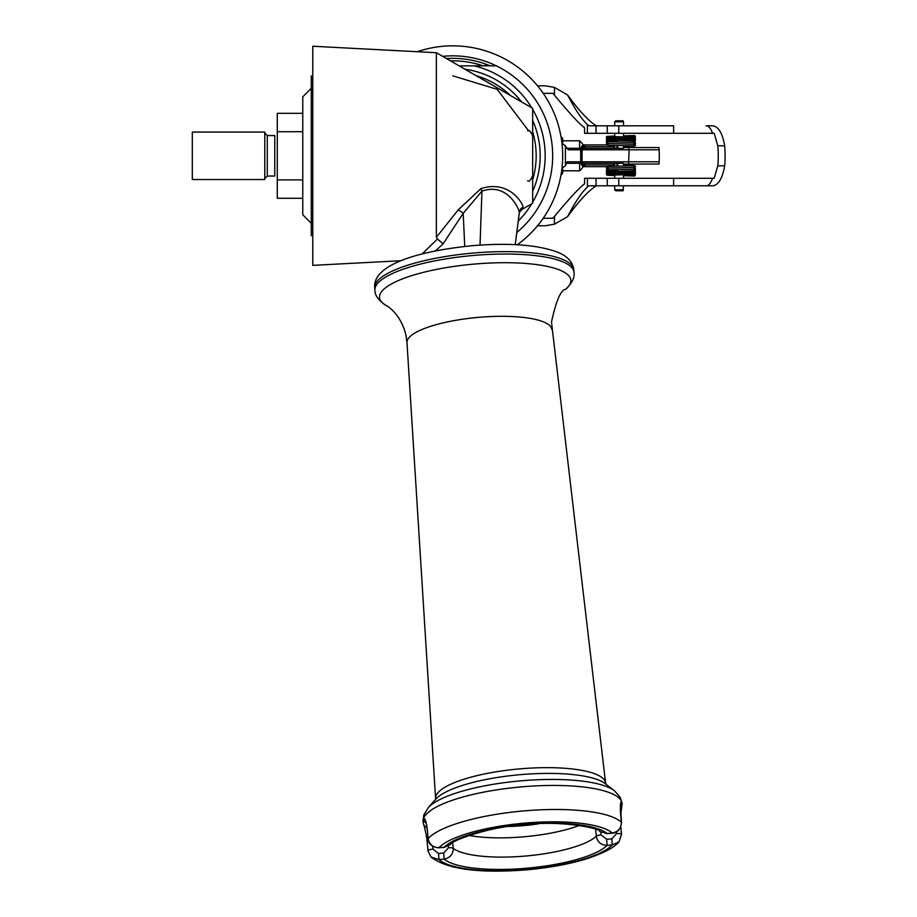 <?xml version="1.0" encoding="UTF-8"?>
<svg xmlns="http://www.w3.org/2000/svg" width="917" height="917" viewBox="0 0 917 917"><rect width="100%" height="100%" fill="white"/><g stroke="black" fill="none" stroke-linecap="round" stroke-linejoin="round"><path stroke-width="1.38" d="M446.453 58.55A97.454 97.454 0 0 1 490.194 65.841L489.85 65.703M517.314 244.77A109.948 109.948 0 0 0 417.258 51.719M562.66 168.292L562.66 173.29L560.975 174.975M560.975 136.622L562.66 138.307L562.66 143.304M450.476 60.866A94.955 94.955 0 0 1 452.711 60.843A94.955 94.955 0 0 0 450.476 60.866A94.955 94.955 0 0 1 452.711 60.843A94.955 94.955 0 0 0 450.476 60.866M483.11 65.841A94.955 94.955 0 0 0 452.711 60.843M579.636 148.302L579.636 140.805L562.66 140.805M579.636 163.295L579.636 170.791A19.991 19.991 0 0 0 583.327 166.458M712.509 178.288L673.628 178.288L673.628 185.784L706.159 185.784A19.991 8.127 -90 0 0 712.509 178.288L714.183 178.288L717.805 165.794L724.682 165.794A109.948 100.446 90 0 0 724.682 145.803L717.805 145.803L714.183 133.309L712.509 133.309A19.991 8.127 -90 0 0 706.159 125.812L713.151 125.812C718.756 126.97 722.596 133.641 724.682 145.803M717.805 165.794A102.452 93.603 90 0 0 717.805 145.803M713.151 125.812L706.159 125.812M712.509 133.309L673.628 133.309L673.628 125.812L596.061 125.812L596.061 133.309L584.565 133.309L584.565 127.727C580.071 124.735 570.042 113.891 554.464 95.208L552.848 93.328L543.185 93.328M673.628 133.309L596.061 133.309M554.464 216.401C569.915 197.866 579.945 187.022 584.565 183.881L584.565 178.288L587.419 178.288L587.419 187.045C581.745 192.238 575.131 202.107 567.577 216.664L554.464 224.184L554.464 216.401L552.848 218.269L543.185 218.269M658.991 164.051L623.491 164.051L658.991 164.051A102.452 93.603 90 0 0 658.991 147.557L623.491 147.557L658.991 147.557M614.711 147.557L613.656 147.557A102.452 93.603 -90 0 1 613.714 148.302M613.714 163.295A102.452 93.603 -90 0 1 613.656 164.051L614.711 164.051M706.159 185.784L713.151 185.784C718.756 184.626 722.596 177.967 724.682 165.794M554.464 95.208L554.464 87.424L567.577 94.944C578.833 110.51 588.405 120.803 596.268 125.812M587.419 187.045L588.84 185.784L713.151 185.784M596.268 185.784C588.405 190.782 578.845 201.075 567.577 216.664M537.522 225.777L545.489 225.777L554.464 224.184M554.464 87.424L545.489 85.831L537.522 85.831M567.577 94.944C575.131 109.501 581.745 119.37 587.419 124.552L587.419 133.309M673.628 178.288L587.419 178.288M596.061 185.784L596.061 178.288M596.061 125.812L588.84 125.812L587.419 124.552M614.711 145.413L614.711 148.302L582.49 148.302L623.491 148.302C628.328 148.302 628.328 148.302 623.491 148.302L617.703 148.302L617.703 145.482M580.977 148.302L566.477 148.302L580.977 148.302M565.8 163.295L580.977 163.295L566.27 163.295L567.142 161.805L565.411 165.794L561.949 168.292M617.703 166.126L617.703 163.295L623.491 163.295C628.328 163.295 628.328 163.295 623.491 163.295L582.49 163.295L614.711 163.295L614.711 166.195M561.949 143.304L565.411 145.803L568.299 149.803L629.085 149.803L628.592 163.295M568.299 149.803L567.256 148.302A2.499 2.281 -90 0 1 566.236 148.05M659.14 149.803L629.085 149.803L628.592 148.302M606.687 144.932L584.347 144.932A5.628 3.29 90 0 0 581.046 150.56L581.046 161.048A5.628 3.29 90 0 0 584.347 166.676A0.871 0.711 -90 0 0 584.347 164.922L609.816 164.922A0.871 0.711 90 0 1 610.39 166.309M581.046 161.048L582.077 161.048A3.874 2.27 -90 0 0 584.347 164.922A0.871 0.711 90 0 0 584.347 166.676L606.687 166.676M582.077 161.048L582.077 150.56A3.874 2.27 -90 0 1 584.347 146.686A0.871 0.711 -90 0 0 584.347 144.932A0.871 0.711 -90 0 0 584.347 146.686L609.816 146.686A0.871 0.711 -90 0 0 610.39 145.299M634.656 137.263L635.389 136.404L634.633 135.533L633.658 136.404L634.243 137.229M634.633 135.533L623.491 135.865M633.727 174.333L633.188 175.158L634.633 176.064L635.389 175.204L634.415 174.333M623.491 185.784L623.09 190.782L615.708 190.782L614.711 189.785L614.711 185.784M623.09 190.782L618.826 190.782M623.491 189.785L614.711 189.785M614.711 125.812L614.711 121.812L623.491 121.812L623.491 125.812M623.491 133.309L623.491 136.851M623.491 145.597L623.491 148.302M623.491 163.295L623.491 166.011M623.491 174.757L623.491 178.288M616.889 145.459L616.889 148.302M616.889 163.295L616.889 166.149M614.711 121.812L615.708 120.815L623.09 120.815L623.491 121.812M618.826 120.815L623.09 120.815M518.265 221.008A92.457 92.457 0 0 0 531.711 203.838M532.674 202.221A92.457 92.457 0 0 0 532.674 109.387M531.711 107.77A92.457 92.457 0 0 0 474.055 65.841L496.28 65.841A99.953 99.953 0 0 0 442.659 56.35A99.953 99.953 0 0 1 516.798 232.505M459.096 65.841L474.055 65.841M476.175 75.71A83.458 83.458 0 0 1 510.333 95.425M532.674 131.888A83.458 83.458 0 0 1 532.674 179.709M464.896 69.199A87.459 87.459 0 0 1 521.613 101.936A87.459 87.459 0 0 0 464.896 69.199A87.459 87.459 0 0 1 521.613 101.936A87.459 87.459 0 0 0 464.896 69.199M521.613 209.661A87.459 87.459 0 0 1 519.389 212.4A87.459 87.459 0 0 0 521.613 209.661A87.459 87.459 0 0 1 519.389 212.4A87.459 87.459 0 0 0 521.613 209.661M532.674 120.379A87.459 87.459 0 0 1 532.674 191.229A87.459 87.459 0 0 0 532.674 120.379M532.674 108.321L436.366 52.716L312.766 46.24L436.366 52.716L436.366 237.239L458.271 209.821L481.024 188.558C510.586 179.308 523.653 205.397 523.011 207.047L521.039 210.004L532.674 203.276L532.674 108.321L530.886 107.289M521.039 210.004L519.32 212.435C519.916 211.139 508.431 181.841 481.941 191.137L463.2 213.352L443.106 243.842L435.403 250.926M443.106 243.842L437.455 239.016L422.233 253.929M400.993 260.737L312.766 265.357L400.993 260.737L312.766 265.357L312.766 46.24M437.455 239.016L436.366 237.239M530.886 204.308L532.674 203.276M476.622 75.962L457.102 64.694M522.014 102.165L514.001 97.546M506.746 93.362L483.133 79.722M452.757 75.836L497.14 89.316L528.708 130.925M532.674 155.856L532.674 153.426M532.674 151.007L532.674 148.6M532.674 146.204L532.674 144.393M532.674 119.221L532.674 117.376M532.674 114.854L532.674 112.298M532.674 171.055L532.674 186.094M458.271 209.821A7.496 1.009 -141.6 0 1 463.2 213.352L464.747 246.432M481.024 188.558A7.496 2.476 -117.4 0 0 481.941 191.137L480.038 245.091M302.77 131.704L277.278 131.704L277.278 113.318L302.77 113.318M277.278 131.704L277.278 198.278L302.77 198.278M302.77 179.904L277.278 179.904M267.283 176.041L267.283 135.556L274.779 135.556L274.779 176.041L267.283 176.041L264.784 178.54M264.784 132.059L264.784 179.537L192.318 179.537L192.318 132.059L264.784 132.059M311.264 235.772L311.264 223.278L302.77 214.773L302.77 96.824L311.264 88.33L311.264 75.836L311.264 235.772M311.264 88.33L311.264 223.278M312.766 88.949L311.264 90.451M311.264 221.157L312.766 222.648M620.843 827.019L621.508 834.447A4.998 1.284 174.8 0 1 621.359 834.802L619.044 841.783L612.269 844.947L607.1 845.382C600.979 845.084 597.368 842.035 596.279 836.235A4.998 1.284 -5.2 0 1 601.048 834.906L600.807 832.2M452.723 842.78L453.227 848.328C453.193 854.22 450.155 857.831 444.137 859.16L438.979 859.596L431.013 857.017L428.136 851.125A4.998 1.284 -5.2 0 1 427.987 850.861A4.998 1.284 -5.2 0 1 432.973 849.119L432.721 846.425M616.384 831.971L616.533 833.599A4.998 1.284 174.8 0 1 621.508 834.447L619.044 841.783C617.187 844.064 611.123 850.884 585.47 859.172C568.643 864.204 549.501 867.723 528.032 869.729C479.373 873.626 447.038 869.385 431.013 857.017L427.987 850.861L427.116 841.244A4.998 1.284 -5.2 0 1 428.216 840.304M428.228 839.307A4.998 1.284 -5.2 0 1 427.987 838.963A4.998 1.284 -5.2 0 1 428.136 838.596C429.236 844.385 432.847 847.411 438.979 847.686L444.137 847.251L450.499 844.546C448.436 842.173 487.431 826.481 524.65 824.75C563.474 819.913 602.4 829.14 599.707 831.444L607.1 833.484L612.269 833.049C618.287 831.742 621.325 828.154 621.359 822.274A99.953 25.768 174.8 0 0 524.753 810.834A99.953 25.768 174.8 0 0 428.136 838.596L427.265 828.979A4.998 1.284 174.8 0 0 427.116 829.335A4.998 1.284 174.8 0 0 427.333 829.667M579.464 825.392A74.965 19.326 174.8 0 1 523.011 836.866A74.965 19.326 -5.2 0 1 468.896 835.41M427.987 838.963C428.514 844.121 432.171 847.09 438.968 847.858L438.979 847.686A89.958 23.2 174.8 0 1 525.624 823.03A89.958 23.2 174.8 0 1 612.269 833.049L612.247 833.221C617.588 832.67 620.683 829.117 621.508 822.549A4.998 1.284 -5.2 0 0 621.359 822.274L620.488 812.657C620.19 804.289 620.614 800.759 621.795 802.088A4.998 4.814 161.5 0 1 620.568 805.745M428.228 807.636A97.03 25.023 -5.2 0 1 521.956 780.745A97.03 25.023 174.8 0 1 614.482 790.775L605.38 783.714A88.284 22.765 174.8 0 0 521.2 774.59A88.284 22.765 -5.2 0 0 435.919 799.062L428.228 807.636L423.826 814.984L423.024 821.666A99.953 25.768 -5.2 0 1 423.356 818.858A99.953 25.768 -5.2 0 1 522.575 786.786A99.953 25.768 174.8 0 1 621.795 802.088A99.953 25.768 -5.2 0 1 622.127 803.636L621.6 808.267A4.998 4.803 -162.4 0 1 620.465 810.147M425.901 822.709A4.998 4.803 17.6 0 1 423.356 818.858C424.731 817.322 426.038 820.692 427.265 828.979M427.265 841.508A4.998 1.284 -5.2 0 1 427.116 841.244C426.852 836.613 423.906 824.28 423.574 824.28A4.998 4.814 -18.5 0 0 426.898 827.352M538.325 823.856A65.852 16.976 174.8 0 1 522.209 825.736A65.852 16.976 -5.2 0 1 509.084 826.504M618.78 133.309L618.78 125.812M618.78 185.784L618.78 178.288M607.249 133.309L607.249 125.812M607.249 185.784L607.249 178.288M659.14 161.805L567.142 161.805M565.411 164.521L565.411 145.952M581.046 150.56L582.077 150.56M617.577 141.103L606.332 140.725M607.444 141.562L608.086 140.725M607.455 139.808L608.086 138.983L607.455 138.158L625.05 138.627L634.931 139.006L635.573 139.854L606.332 138.983L607.226 139.888L634.461 140.691L633.819 139.854L634.461 139.029M614.711 136.048L606.939 136.392L606.332 137.241L607.26 138.146L634.461 138.937L633.819 138.112L634.461 137.275M607.455 138.066L608.086 137.229L607.444 136.404L634.965 137.275L635.573 138.112L606.332 137.229M623.491 136.736L633.658 136.404M633.67 136.507L635.389 136.404M617.577 170.493L606.515 170.344C609.461 169.954 599.775 170.092 617.783 169.622L631.458 169.313M610.413 173.302L634.472 172.671L635.573 171.743L606.343 172.625L607.02 171.754L632.249 171.043M607.455 173.542L608.086 174.368L607.455 175.193L626.311 174.7L634.988 174.322L635.573 173.496L606.332 174.368L606.813 173.588L631.985 172.797M633.188 175.078L635.389 175.204M607.455 170.046L608.086 170.871L607.455 171.697M634.449 170.917L633.819 171.743L634.449 172.579M607.467 171.788L608.086 172.625L607.455 173.451M634.449 172.671L633.819 173.496L634.449 174.322M623.491 174.86L633.188 175.158M523.011 207.047A7.496 7.244 0 0 0 519.32 212.435L515.228 244.667L519.297 212.87M595.649 829.289L596.279 836.235A74.965 19.326 174.8 0 1 524.753 856.1A74.965 19.326 174.8 0 1 453.227 848.328A4.998 1.284 174.8 0 0 448.459 847.801L443.702 853.051L438.544 853.486L438.979 859.596A89.958 23.2 174.8 0 0 525.624 869.603A89.958 23.2 174.8 0 0 612.269 844.947L611.834 838.849L606.664 839.284L601.048 834.906M443.702 853.051L444.137 859.16A84.96 21.905 174.8 0 0 525.624 868.307A84.96 21.905 174.8 0 0 607.1 845.382L606.664 839.284M607.043 833.484L607.1 833.484A84.96 21.905 174.8 0 0 525.624 824.326A84.96 21.905 174.8 0 0 444.137 847.251L444.08 847.262M438.544 853.486L432.973 849.119M616.533 833.599L611.834 838.849M448.31 846.162L448.459 847.801M620.408 805.103L621.508 822.538A4.998 1.284 -5.2 0 1 621.394 822.858M450.499 844.546L444.126 847.423L438.922 847.698M573.985 272.223A99.953 25.768 174.8 0 0 474.444 255.373A99.953 25.768 -5.2 0 0 374.893 290.265L374.675 287.858A99.953 25.768 -5.2 0 1 474.227 252.966A99.953 25.768 -5.2 0 1 573.767 269.827L573.985 272.223C574.948 277.358 572.162 283.044 565.663 289.268L565.663 289.268C560.895 289.726 556.172 300.627 551.484 321.993L605.598 783.038A85.361 22.008 174.8 0 0 520.604 768.801A85.361 22.008 -5.2 0 0 435.586 798.432L435.392 799.739M551.828 329.421A72.73 18.753 174.8 0 0 479.408 317.282A72.73 18.753 174.8 0 0 406.976 342.534L435.586 798.432M565.663 289.268A96.067 24.77 174.8 0 0 475.132 264.004A96.067 24.77 174.8 0 0 386.149 305.533L386.149 305.533C387.604 306.049 400.821 314.072 405.967 335.175L406.976 342.534M485.196 65.841L485.196 63.915M584.943 148.302A19.991 19.991 0 0 0 584.198 146.686M583.327 145.15A19.991 19.991 0 0 0 579.636 140.805M584.198 164.911A19.991 19.991 0 0 0 584.943 163.295M579.636 170.791L562.66 170.791M634.449 167.33L633.819 166.493L634.461 165.668L607.02 166.504L606.332 167.375L607.065 168.247M623.491 165.243L634.633 165.587L635.573 166.493L634.633 167.41L609.988 168.063M607.455 168.201L608.086 167.375L607.455 166.539L608.51 166.619M634.449 169.072L633.819 168.247L634.449 167.421M634.851 167.375L635.389 168.774L633.853 169.221L609.828 169.817M607.455 169.954L608.086 169.118L607.455 168.292M632.168 167.547L608.051 168.143L606.515 168.59L607.065 170M634.449 170.826L633.819 170L634.449 169.164M634.851 169.118L635.55 169.794L635.091 170.78L609.885 171.571M614.711 165.06L609.839 164.922M584.347 166.676C582.455 166.951 581.229 165.083 580.69 161.048L580.69 150.56C581.034 146.686 582.249 144.806 584.347 144.932M634.461 144.278L633.819 145.104L634.461 145.941L616.912 145.459L606.974 145.081L606.332 144.233L607.065 143.361M623.491 146.365L634.644 146.021L635.538 145.367L634.965 144.267L607.455 143.396L608.086 144.233L607.444 145.058L608.498 144.989M634.461 142.525L633.819 143.361L634.461 144.187L614.78 143.66L606.928 143.316L606.343 142.479L607.065 141.608M634.851 144.233L635.573 143.361L634.931 142.502L624.993 142.124L607.455 141.654L608.086 142.479L607.455 143.316M634.851 142.479L635.321 140.989L617.783 140.232M634.461 140.782L633.819 141.608L634.461 142.433L617.783 141.975L606.584 141.344L607.065 139.854M614.711 146.548L609.839 146.686M608.086 140.737L607.455 139.9M614.998 140.175L616.384 140.198M607.065 138.112L606.343 138.983M635.573 139.854L634.404 140.794M635.573 138.112L634.392 139.04M635.573 171.743L634.851 170.871M635.573 173.496L634.851 172.625M607.065 171.743L606.332 170.871M607.065 173.496L606.343 172.625M606.332 174.368L607.272 175.285L614.711 175.548M623.491 175.732L633.956 176.03M614.711 178.288L614.711 174.941M614.711 136.667L614.711 133.309M527.676 130.81C528.891 129.538 530.553 131.211 532.674 135.808M527.676 180.787C528.891 182.059 530.553 180.397 532.674 175.789M267.283 135.556L264.784 133.057M614.482 790.775L620.133 797.205L622.127 803.636M423.574 824.28L423.024 821.666M426.027 822.068L427.116 829.335M612.247 833.221L607.088 833.656L599.707 831.444M605.598 783.038L606.011 784.287M374.893 290.265C374.87 295.48 378.629 300.57 386.149 305.533M374.675 287.858C372.485 264.566 418.851 250.845 473.378 245.596C510.551 242.627 538.978 244.954 558.636 252.611C567.749 256.531 572.793 262.273 573.767 269.827M621.6 808.278L620.729 813.941"/></g></svg>
